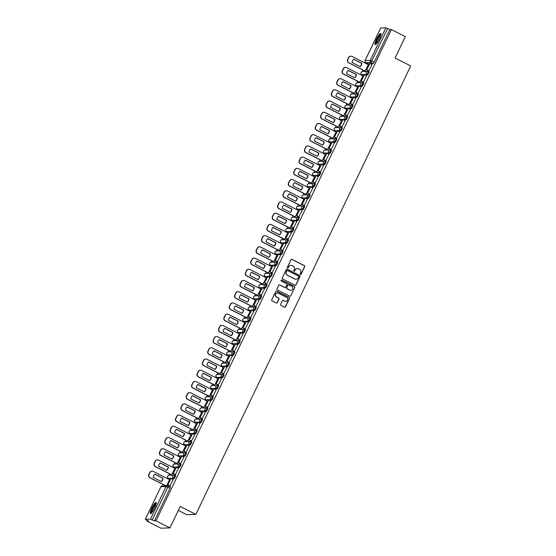 <?xml version="1.0" encoding="UTF-8"?>
<svg xmlns="http://www.w3.org/2000/svg" width="556" height="556" viewBox="0 0 556 556"><rect width="100%" height="100%" fill="white"/><g stroke="black" fill="none" stroke-linecap="round" stroke-linejoin="round"><path stroke-width="0.83" d="M300.407 274.428A0.549 0.535 88.2 0 0 301.123 274.178L304.716 266.678A0.785 0.764 88.2 0 0 304.368 265.622L291.983 259.353A0.785 0.764 88.2 0 0 290.955 259.715L287.369 267.214A0.549 0.535 88.2 0 0 287.862 268.006A0.549 0.535 88.2 0 0 288.328 267.7L288.793 266.727A2.516 2.453 88.2 0 1 292.074 265.587L293.109 266.109A2.516 2.453 88.2 0 1 294.228 269.479L293.763 270.452A0.549 0.535 88.2 0 0 294.263 271.245A0.549 0.535 88.2 0 0 294.729 270.939L295.194 269.966A2.516 2.453 88.2 0 1 298.475 268.826L299.503 269.347A2.516 2.453 88.2 0 1 300.622 272.718L300.164 273.691A0.549 0.535 88.2 0 0 300.407 274.428M300.567 274.476A0.549 0.535 88.2 0 0 300.942 274.184L304.535 266.685A0.785 0.764 88.2 0 0 304.188 265.629L291.803 259.36A0.785 0.764 88.2 0 0 291.532 259.284M287.772 267.999A0.549 0.535 88.2 0 0 288.147 267.7L288.793 266.727M294.173 271.238A0.549 0.535 88.2 0 0 294.541 270.946L295.194 269.966M379.373 38.976A6.255 1.251 -63.1 0 0 380.777 33.443A6.255 1.251 -63.1 0 0 376.537 39.066A6.255 1.251 -63.1 0 0 375.126 44.605A6.255 1.251 -63.1 0 0 379.373 38.976M154.651 508.003A6.255 1.251 -63.1 0 0 156.062 502.464A6.255 1.251 -63.1 0 0 151.823 508.087A6.255 1.251 -63.1 0 0 150.412 513.626A6.255 1.251 -63.1 0 0 154.651 508.003M280.648 304.34A0.785 0.764 88.2 0 0 280.995 305.397L284.47 307.155A0.785 0.764 88.2 0 0 285.492 306.794L289.481 298.468A0.785 0.764 88.2 0 0 289.134 297.411L276.756 291.142A0.785 0.764 88.2 0 0 275.727 291.504L271.738 299.83A0.785 0.764 88.2 0 0 272.086 300.886L276.283 303.006A0.785 0.764 88.2 0 0 277.312 302.652L279.015 299.086A0.785 0.764 88.2 0 0 278.667 298.03L276.582 296.98A2.106 2.05 88.2 0 1 277.423 292.991A2.106 2.05 88.2 0 1 278.396 293.207L286.548 297.328A2.106 2.05 88.2 0 1 285.708 301.324A2.106 2.05 88.2 0 1 284.735 301.109L283.379 300.421A0.785 0.764 88.2 0 0 282.351 300.775L280.648 304.34M391.41 29.551L405.352 36.606L395.087 58.032L410.717 65.949L195.851 514.404L180.22 506.495L169.955 527.915L156.014 520.854L391.41 29.551L389.798 29.6L387.629 28.495L370.97 62.515L365.772 62.64M294.986 285.207A0.785 0.764 88.2 0 0 296.007 284.846L299.997 276.52A0.785 0.764 88.2 0 0 299.649 275.47L287.264 269.201A0.785 0.764 88.2 0 0 286.243 269.556L282.253 277.882A0.785 0.764 88.2 0 0 282.601 278.938L294.986 285.207M294.743 287.494L290.753 295.82A0.785 0.764 88.2 0 1 289.725 296.181L277.347 289.912A0.785 0.764 88.2 0 1 276.992 288.856L278.702 285.291A0.785 0.764 88.2 0 1 279.731 284.936L284.748 287.48A0.785 0.764 88.2 0 0 285.777 287.118L286.91 284.755A0.785 0.764 88.2 0 0 286.555 283.706L281.329 281.058A0.549 0.535 88.2 0 1 281.551 280.009A0.549 0.535 88.2 0 1 281.802 280.071L294.395 286.444A0.785 0.764 88.2 0 1 294.743 287.494L290.753 295.82M169.955 527.915L160.879 528.2L146.93 521.139L147.264 520.444M366.439 62.995L366.154 63.586M363.04 70.084L362.324 71.571M361.171 73.983L360.781 74.803M357.668 81.301L356.952 82.788M355.798 85.2L355.409 86.013M352.295 92.518L351.58 94.006M350.426 96.41L350.037 97.23M346.916 103.729L346.207 105.216M345.054 107.628L344.657 108.448M341.544 114.946L340.835 116.433M339.681 118.845L339.285 119.658M336.171 126.163L335.463 127.651M334.302 130.055L333.913 130.875M330.799 137.374L330.083 138.861M328.93 141.273L328.54 142.093M325.427 148.591L324.711 150.078M323.557 152.49L323.168 153.303M320.054 159.808L319.339 161.296M318.185 163.7L317.796 164.52M314.682 171.019L313.966 172.506M312.813 174.918L312.423 175.738M309.303 182.236L308.594 183.723M307.44 186.135L307.044 186.948M303.93 193.453L303.222 194.941M302.068 197.352L301.672 198.165M298.558 204.664L297.849 206.158M296.689 208.563L296.299 209.383M293.186 215.881L292.47 217.368M291.316 219.78L290.927 220.593M287.813 227.098L287.098 228.585M285.944 230.997L285.555 231.81M282.441 238.309L281.725 239.803M280.571 242.207L280.182 243.028M277.069 249.526L276.353 251.013M275.199 253.425L274.81 254.245M271.689 260.743L270.98 262.23M269.827 264.642L269.431 265.455M266.317 271.96L265.608 273.448M264.454 275.852L264.058 276.673M260.945 283.171L260.229 284.658M259.075 287.07L258.686 287.89M255.572 294.388L254.856 295.875M253.703 298.287L253.314 299.1M250.2 305.605L249.484 307.093M248.33 309.497L247.941 310.317M244.828 316.816L244.112 318.303M242.958 320.715L242.569 321.535M239.448 328.033L238.739 329.52M237.586 331.932L237.19 332.745M234.076 339.25L233.367 340.738M232.213 343.142L231.817 343.962M228.704 350.461L227.995 351.948M226.834 354.36L226.445 355.18M223.331 361.678L222.615 363.165M221.462 365.577L221.073 366.39M217.959 372.895L217.243 374.383M216.089 376.794L215.7 377.607M212.587 384.106L211.871 385.6M210.717 388.005L210.328 388.825M207.214 395.323L206.498 396.81M205.345 399.222L204.955 400.035M201.835 406.54L201.126 408.028M199.972 410.439L199.576 411.252M196.463 417.751L195.754 419.245M194.6 421.65L194.204 422.47M191.09 428.968L190.381 430.455M189.221 432.867L188.831 433.687M185.718 440.185L185.002 441.672M183.848 444.084L183.459 444.897M180.346 451.402L179.63 452.89M178.476 455.294L178.087 456.115M174.973 462.613L174.257 464.1M173.104 466.512L172.714 467.332M169.601 473.83L168.885 475.317M167.731 477.729L167.342 478.542M164.222 485.047L163.881 485.756M178.344 510.422L186.767 514.689L195.851 514.404M156.014 520.854L154.401 520.909L150.468 519.109L145.324 519.269L148.535 521.09L146.93 521.139M389.798 29.6L374.195 62.168L373.145 63.613L370.282 63.704M369.552 63.725L368.002 63.773L365.834 62.675A1.605 1.564 88.2 0 1 365.118 60.528L370.261 60.368L385.864 27.8L387.629 28.495M380.693 28.022L385.864 27.8M365.09 71.126L368.329 64.684M368.732 70.994L371.999 64.572M363.36 82.212L366.619 75.783M359.718 82.337L362.957 75.901M357.988 93.429L361.247 87M354.346 93.554L357.577 87.118M352.608 104.639L355.875 98.217M348.973 104.771L352.205 98.329M347.236 115.856L350.502 109.435M343.601 115.982L346.833 109.546M341.864 127.074L345.13 120.645M338.222 127.199L341.46 120.763M336.491 138.284L339.758 131.862M332.849 138.416L336.088 131.974M331.119 149.501L334.385 143.08M327.477 149.627L330.716 143.191M325.746 160.719L329.006 154.29M322.105 160.844L325.343 154.408M320.374 171.929L323.634 165.507M316.732 172.061L319.964 165.618M314.995 183.146L318.261 176.725M311.36 183.278L314.592 176.836M309.623 194.364L312.889 187.935M305.988 194.489L309.219 188.053M304.25 205.574L307.517 199.152M300.608 205.706L303.847 199.263M298.878 216.791L302.144 210.37M295.236 216.923L298.475 210.481M293.505 228.009L296.772 221.58M289.864 228.134L293.102 221.698M288.133 239.219L291.393 232.797M284.491 239.351L287.73 232.908M282.761 250.436L286.02 244.014M279.119 250.568L282.351 244.126M277.381 261.654L280.648 255.225M273.747 261.779L276.978 255.343M272.009 272.871L275.276 266.442M268.367 272.996L271.606 266.56M266.637 284.081L269.903 277.659M262.995 284.213L266.234 277.771M261.264 295.299L264.531 288.877M257.623 295.424L260.861 288.988M255.892 306.516L259.152 300.087M252.25 306.641L255.489 300.205M250.52 317.726L253.779 311.304M246.878 317.858L250.11 311.416M245.14 328.943L248.407 322.522M241.506 329.069L244.737 322.633M239.768 340.161L243.035 333.732M236.133 340.286L239.365 333.85M234.396 351.371L237.662 344.949M230.754 351.503L233.993 345.061M229.023 362.588L232.29 356.167M225.382 362.72L228.62 356.278M223.651 373.806L226.917 367.377M220.009 373.931L223.248 367.495M218.279 385.016L221.538 378.594M214.637 385.148L217.876 378.705M212.906 396.233L216.166 389.812M209.264 396.365L212.496 389.923M207.527 407.451L210.793 401.022M203.892 407.576L207.124 401.14M202.155 418.661L205.421 412.239M198.52 418.793L201.752 412.35M196.782 429.878L200.049 423.457M193.14 430.01L196.379 423.568M191.41 441.096L194.676 434.667M187.768 441.221L191.007 434.785M186.038 452.313L189.304 445.884M182.396 452.438L185.635 446.002M180.665 463.523L183.925 457.101M177.023 463.655L180.262 457.213M175.293 474.741L178.552 468.319M171.651 474.866L174.883 468.43M169.914 485.958L173.18 479.529M166.744 485.673L169.51 479.647M175.001 475.338L175.745 475.707L174.327 478.577L171.47 478.66M170.734 478.688L168.357 478.306M180.373 464.128L181.117 464.489L179.699 467.36L176.843 467.45M176.106 467.471L173.729 467.096M185.746 452.911L186.489 453.279L185.078 456.142L182.215 456.233M181.485 456.254L179.101 455.878M191.118 441.693L191.862 442.062L190.451 444.932L187.587 445.015M186.858 445.043L184.474 444.661M196.49 430.476L197.234 430.844L195.823 433.715L192.96 433.805M192.23 433.826L189.846 433.451M201.863 419.266L202.606 419.627L201.196 422.497L198.332 422.588M197.602 422.609L195.219 422.233M207.242 408.048L207.986 408.417L206.568 411.28L203.704 411.37M202.975 411.398L200.598 411.016M212.614 396.831L213.358 397.199L211.94 400.07L209.084 400.16M208.347 400.181L205.97 399.806M217.987 385.621L218.73 385.982L217.32 388.852L214.456 388.943M213.719 388.964L211.343 388.588M223.359 374.403L224.103 374.772L222.692 377.635L219.828 377.726M219.099 377.746L216.715 377.371M228.731 363.186L229.475 363.555L228.064 366.425L225.201 366.515M224.471 366.536L222.087 366.161M234.104 351.976L234.847 352.337L233.437 355.208L230.573 355.298M229.843 355.319L227.46 354.943M239.476 340.758L240.22 341.127L238.809 343.99L235.946 344.081M235.216 344.101L232.832 343.726M244.855 329.541L245.599 329.91L244.181 332.78L241.325 332.863M240.588 332.891L238.211 332.516M250.228 318.331L250.971 318.692L249.554 321.563L246.697 321.653M245.96 321.674L243.584 321.298M255.6 307.114L256.344 307.482L254.933 310.345L252.07 310.436M251.333 310.456L248.956 310.081M260.972 295.896L261.716 296.265L260.305 299.135L257.442 299.218M256.712 299.246L254.328 298.864M266.345 284.686L267.089 285.047L265.678 287.918L262.814 288.008M262.084 288.029L259.701 287.654M271.717 273.469L272.461 273.83L271.05 276.7L268.187 276.791M267.457 276.812L265.073 276.436M277.09 262.251L277.84 262.62L276.422 265.49L273.559 265.573M272.829 265.601L270.445 265.219M282.469 251.034L283.212 251.402L281.795 254.273L278.938 254.363M278.202 254.384L275.825 254.009M287.841 239.824L288.585 240.185L287.167 243.055L284.311 243.146M283.574 243.167L281.197 242.791M293.214 228.606L293.957 228.975L292.546 231.838L289.683 231.928M288.953 231.956L286.569 231.574M298.586 217.389L299.33 217.757L297.919 220.628L295.055 220.718M294.326 220.739L291.942 220.364M303.958 206.179L304.702 206.54L303.291 209.41L300.428 209.501M299.698 209.522L297.314 209.146M309.331 194.961L310.074 195.33L308.663 198.193L305.8 198.284M305.07 198.304L302.686 197.929M314.71 183.744L315.454 184.112L314.036 186.983L311.172 187.066M310.443 187.094L308.066 186.719M320.082 172.534L320.826 172.895L319.408 175.766L316.552 175.856M315.815 175.877L313.438 175.501M325.455 161.316L326.198 161.685L324.787 164.548L321.924 164.639M321.187 164.659L318.81 164.284M330.827 150.099L331.571 150.468L330.16 153.338L327.296 153.421M326.567 153.449L324.183 153.074M336.199 138.889L336.943 139.25L335.532 142.121L332.669 142.211M331.939 142.232L329.555 141.856M341.572 127.671L342.315 128.04L340.904 130.903L338.041 130.994M337.311 131.014L334.927 130.639M346.944 116.454L347.688 116.823L346.277 119.693L343.413 119.776M342.684 119.804L340.3 119.422M352.323 105.244L353.067 105.605L351.649 108.476L348.793 108.566M348.056 108.587L345.679 108.211M357.696 94.027L358.439 94.388L357.022 97.258L354.165 97.349M353.428 97.369L351.051 96.994M363.068 82.809L363.812 83.178L362.401 86.048L359.537 86.131M358.801 86.159L356.424 85.777M368.44 71.592L369.184 71.96L367.773 74.831L364.91 74.921M364.18 74.942L361.796 74.567M238.809 343.99L238.037 343.601L232.901 343.761A1.605 1.564 -91.8 0 1 232.186 341.613A1.605 1.564 88.2 0 1 233.541 340.724A1.605 1.605 0 0 0 232.867 343.754L233.673 344.15M154.401 520.909L170.011 488.342L170.372 486.924L168.225 485.847M297.224 268.569A2.516 2.453 88.2 0 0 295.007 269.973M290.823 265.33A2.516 2.453 88.2 0 0 288.613 266.734M295.257 285.284A0.785 0.764 88.2 0 0 295.827 284.853L299.816 276.527A0.785 0.764 88.2 0 0 299.469 275.477L287.084 269.208A0.785 0.764 88.2 0 0 286.813 269.125M298.662 276.812A0.549 0.535 88.2 0 0 298.419 276.075L287.549 270.57A0.549 0.535 88.2 0 0 286.833 270.821L286.34 271.842A2.516 2.453 88.2 0 0 287.459 275.213L294.888 278.98A2.516 2.453 88.2 0 0 298.176 277.833L298.662 276.812M287.209 270.522A0.549 0.535 88.2 0 0 286.653 270.828L286.833 270.821M295.959 279.237A2.516 2.453 88.2 0 1 294.708 278.98L287.278 275.22A2.516 2.453 88.2 0 1 286.159 271.849L286.653 270.828M289.996 296.258A0.785 0.764 88.2 0 0 290.573 295.827M285.019 287.556A0.785 0.764 88.2 0 1 284.568 287.487L279.543 284.943A0.785 0.764 88.2 0 0 279.272 284.86M294.562 287.501A0.785 0.764 88.2 0 0 294.207 286.444L281.621 280.071A0.549 0.535 88.2 0 0 281.461 280.022M289.961 290.114A2.106 2.05 88.2 0 0 292.866 288.675A2.106 2.05 88.2 0 0 291.768 286.34L288.898 284.887A0.785 0.764 88.2 0 0 287.869 285.242L286.736 287.605A0.785 0.764 88.2 0 0 287.091 288.661L289.78 290.121A2.106 2.05 88.2 0 0 290.837 290.336M288.446 284.811A0.785 0.764 88.2 0 0 287.688 285.249L287.869 285.242M289.78 290.121L286.91 288.668A0.785 0.764 88.2 0 1 286.555 287.612L287.688 285.249M285.617 301.324A2.106 2.05 88.2 0 1 284.554 301.116L283.199 300.428A0.785 0.764 88.2 0 0 282.928 300.344M277.333 292.991A2.106 2.05 88.2 0 0 276.401 296.987L276.582 296.98M276.554 303.089A0.785 0.764 88.2 0 0 277.124 302.659L278.834 299.093A0.785 0.764 88.2 0 0 278.486 298.037L276.401 296.987M284.741 307.232A0.785 0.764 88.2 0 0 285.311 306.801L289.301 298.475A0.785 0.764 88.2 0 0 288.953 297.418L276.568 291.149A0.785 0.764 88.2 0 0 276.297 291.073M365.16 71.154L348.695 62.821A2.405 2.342 -91.8 0 1 347.625 59.603L348.626 57.518A2.405 2.342 88.2 0 1 350.766 56.177M360.073 66.532A4.969 4.844 88.2 0 0 361.567 63.314L353.581 59.263M368.83 71.043L366.585 69.91L369.893 63.502L372.061 64.607M366.821 69.903L368.996 71.001M366.585 69.91L369.893 63.502M365.355 71.133L348.932 62.814A2.405 2.342 -91.8 0 1 347.861 59.589L348.855 57.504A2.405 2.342 88.2 0 1 351.997 56.413L368.419 64.732M361.803 63.301L353.665 59.179A4.969 4.844 -91.8 0 0 352.08 62.487L360.218 66.609A4.969 4.844 88.2 0 0 361.803 63.301L361.567 63.314M376.071 44.133A5.414 1.084 116.9 0 1 375.891 43.528A5.414 1.084 116.9 0 1 378.073 37.836A5.414 1.084 116.9 0 1 380.957 34.479M380.853 35.035A5.011 1.001 -63.1 0 0 378.177 38.635A5.011 1.001 -63.1 0 0 376.433 43.396A5.011 1.001 -63.1 0 0 376.454 43.722M380.971 33.791A6.213 1.244 -63.1 0 0 377.649 38.267A6.213 1.244 -63.1 0 0 375.502 44.153A6.213 1.244 -63.1 0 0 375.522 44.556M151.35 513.16A5.414 1.084 116.9 0 1 151.169 512.549A5.414 1.084 116.9 0 1 153.352 506.857A5.414 1.084 116.9 0 1 156.243 503.5M156.139 504.056A5.011 1.001 -63.1 0 0 153.456 507.663A5.011 1.001 -63.1 0 0 151.719 512.417A5.011 1.001 -63.1 0 0 151.739 512.743M156.257 502.812A6.213 1.244 -63.1 0 0 152.935 507.294A6.213 1.244 -63.1 0 0 150.78 513.174A6.213 1.244 -63.1 0 0 150.808 513.577M359.781 82.371L343.316 74.038A2.405 2.342 -91.8 0 1 342.253 70.814L343.247 68.729A2.405 2.342 88.2 0 1 345.394 67.387M354.7 77.75A4.969 4.844 88.2 0 0 356.194 74.525L348.209 70.48M363.45 82.26L361.212 81.127L364.514 74.719L366.689 75.818M361.449 81.12L363.624 82.218M361.212 81.127L364.514 74.719M359.982 82.344L343.552 74.031A2.405 2.342 -91.8 0 1 342.489 70.807L343.483 68.722A2.405 2.342 88.2 0 1 346.624 67.63L363.047 75.95M356.431 74.518L348.292 70.397A4.969 4.844 -91.8 0 0 346.708 73.705L354.846 77.826A4.969 4.844 88.2 0 0 356.431 74.518L356.194 74.525M354.408 93.589L337.944 85.249A2.405 2.342 -91.8 0 1 336.873 82.031L337.874 79.946A2.405 2.342 88.2 0 1 340.022 78.604M349.328 88.967A4.969 4.844 88.2 0 0 350.822 85.742L342.83 81.697M358.078 93.471L355.84 92.338L359.141 85.937L361.317 87.035M356.076 92.331L358.252 93.436M355.84 92.338L359.141 85.937M354.61 93.561L338.18 85.242A2.405 2.342 -91.8 0 1 337.11 82.024L338.111 79.939A2.405 2.342 88.2 0 1 341.245 78.848L357.675 87.16M351.058 85.735L342.92 81.614A4.969 4.844 -91.8 0 0 341.335 84.922L349.474 89.043A4.969 4.844 88.2 0 0 351.058 85.735L350.822 85.742M349.036 104.799L332.571 96.466A2.405 2.342 -91.8 0 1 331.501 93.248L332.502 91.163A2.405 2.342 88.2 0 1 334.649 89.822M343.955 100.177A4.969 4.844 88.2 0 0 345.45 96.959L337.457 92.908M352.706 104.688L350.468 103.555L353.769 97.147L355.944 98.252M350.704 103.548L352.879 104.646M350.468 103.555L353.769 97.147M349.237 104.778L332.808 96.459A2.405 2.342 -91.8 0 1 331.737 93.241L332.738 91.156A2.405 2.342 88.2 0 1 335.873 90.058L352.302 98.377M345.686 96.952L337.548 92.831A4.969 4.844 -91.8 0 0 335.963 96.132L344.101 100.254A4.969 4.844 88.2 0 0 345.686 96.952L345.45 96.959M343.664 116.016L327.199 107.683A2.405 2.342 -91.8 0 1 326.129 104.459L327.13 102.374A2.405 2.342 88.2 0 1 329.277 101.032M338.576 111.395A4.969 4.844 88.2 0 0 340.077 108.17L332.085 104.125M347.333 115.905L345.095 114.772L348.397 108.364L350.572 109.462M345.332 114.765L347.5 115.863M345.095 114.772L348.397 108.364M343.865 115.989L327.435 107.676A2.405 2.342 -91.8 0 1 326.365 104.452L327.366 102.367A2.405 2.342 88.2 0 1 330.5 101.275L346.93 109.595M340.314 108.163L332.175 104.041A4.969 4.844 -91.8 0 0 330.591 107.35L338.729 111.471A4.969 4.844 88.2 0 0 340.314 108.163L340.077 108.17M338.291 127.234L321.827 118.894A2.405 2.342 -91.8 0 1 320.756 115.676L321.757 113.591A2.405 2.342 88.2 0 1 323.905 112.249M333.204 122.612A4.969 4.844 88.2 0 0 334.705 119.387L326.713 115.342M341.961 127.115L339.723 125.983L343.024 119.582L345.193 120.68M339.959 125.976L342.128 127.081M339.723 125.983L343.024 119.582M338.493 127.206L322.063 118.887A2.405 2.342 -91.8 0 1 320.993 115.669L321.993 113.584A2.405 2.342 88.2 0 1 325.128 112.493L341.558 120.805M334.941 119.38L326.796 115.259A4.969 4.844 -91.8 0 0 325.218 118.567L333.357 122.688A4.969 4.844 88.2 0 0 334.941 119.38L334.705 119.387M332.919 138.451L316.454 130.111A2.405 2.342 -91.8 0 1 315.384 126.893L316.385 124.808A2.405 2.342 88.2 0 1 318.525 123.467M327.831 133.829A4.969 4.844 88.2 0 0 329.333 130.604L321.34 126.553M336.589 138.333L334.351 137.2L337.652 130.792L339.82 131.897M334.587 137.193L336.755 138.291M334.351 137.2L337.652 130.792M333.113 138.423L316.691 130.104A2.405 2.342 -91.8 0 1 315.62 126.886L316.621 124.801A2.405 2.342 88.2 0 1 319.756 123.703L336.178 132.022M329.569 130.597L321.424 126.476A4.969 4.844 -91.8 0 0 319.839 129.777L327.984 133.899A4.969 4.844 88.2 0 0 329.569 130.597L329.333 130.604M327.547 149.661L311.082 141.328A2.405 2.342 -91.8 0 1 310.012 138.103L311.006 136.018A2.405 2.342 88.2 0 1 313.153 134.684M322.459 145.04A4.969 4.844 88.2 0 0 323.953 141.815L315.968 137.77M331.209 149.55L328.971 148.417L332.273 142.009L334.448 143.107M329.208 148.41L331.383 149.508M328.971 148.417L332.273 142.009M327.741 149.633L311.318 141.321A2.405 2.342 -91.8 0 1 310.248 138.096L311.242 136.011A2.405 2.342 88.2 0 1 314.383 134.92L330.806 143.239M324.19 141.808L316.051 137.686A4.969 4.844 -91.8 0 0 314.467 140.995L322.605 145.116A4.969 4.844 88.2 0 0 324.19 141.808L323.953 141.815M322.167 160.879L305.703 152.546A2.405 2.342 -91.8 0 1 304.639 149.321L305.633 147.236A2.405 2.342 88.2 0 1 307.781 145.894M317.087 156.257A4.969 4.844 88.2 0 0 318.581 153.032L310.589 148.987M325.837 160.767L323.599 159.628L326.9 153.227L329.076 154.325M323.835 159.621L326.011 160.726M323.599 159.628L326.9 153.227M322.369 160.851L305.939 152.532A2.405 2.342 -91.8 0 1 304.876 149.314L305.87 147.229A2.405 2.342 88.2 0 1 309.004 146.138L325.434 154.457M318.817 153.025L310.679 148.904A4.969 4.844 -91.8 0 0 309.094 152.212L317.233 156.333A4.969 4.844 88.2 0 0 318.817 153.025L318.581 153.032M316.795 172.096L300.33 163.756A2.405 2.342 -91.8 0 1 299.26 160.538L300.261 158.453A2.405 2.342 88.2 0 1 302.408 157.112M311.714 167.474A4.969 4.844 88.2 0 0 313.209 164.249L305.216 160.204M320.464 171.978L318.227 170.845L321.528 164.437L323.703 165.542M318.463 170.838L320.638 171.936M318.227 170.845L321.528 164.437M316.996 172.068L300.567 163.749A2.405 2.342 -91.8 0 1 299.496 160.531L300.497 158.446A2.405 2.342 88.2 0 1 303.632 157.355L320.061 165.667M313.445 164.242L305.307 160.121A4.969 4.844 -91.8 0 0 303.722 163.422L311.86 167.544A4.969 4.844 88.2 0 0 313.445 164.242L313.209 164.249M311.423 183.306L294.958 174.973A2.405 2.342 -91.8 0 1 293.888 171.748L294.888 169.663A2.405 2.342 88.2 0 1 297.036 168.329M306.342 178.685A4.969 4.844 88.2 0 0 307.836 175.46L299.844 171.415M315.092 183.195L312.854 182.062L316.155 175.654L318.331 176.752M313.091 182.055L315.266 183.153M312.854 182.062L316.155 175.654M311.624 183.285L295.194 174.966A2.405 2.342 -91.8 0 1 294.124 171.741L295.125 169.656A2.405 2.342 88.2 0 1 298.259 168.565L314.689 176.884M308.073 175.453L299.934 171.331A4.969 4.844 -91.8 0 0 298.35 174.64L306.488 178.761A4.969 4.844 88.2 0 0 308.073 175.453L307.836 175.46M306.05 194.524L289.586 186.19A2.405 2.342 -91.8 0 1 288.515 182.966L289.516 180.881A2.405 2.342 88.2 0 1 291.664 179.539M300.963 189.902A4.969 4.844 88.2 0 0 302.464 186.677L294.471 182.632M309.72 194.412L307.482 193.28L310.783 186.872L312.952 187.97M307.718 193.266L309.887 194.371M307.482 193.28L310.783 186.872M306.252 194.496L289.822 186.184A2.405 2.342 -91.8 0 1 288.752 182.959L289.752 180.874A2.405 2.342 88.2 0 1 292.887 179.783L309.317 188.102M302.7 186.67L294.562 182.549A4.969 4.844 -91.8 0 0 292.977 185.857L301.116 189.978A4.969 4.844 88.2 0 0 302.7 186.67L302.464 186.677M300.678 205.741L284.213 197.401A2.405 2.342 -91.8 0 1 283.143 194.183L284.144 192.098A2.405 2.342 88.2 0 1 286.284 190.757M295.59 201.119A4.969 4.844 88.2 0 0 297.092 197.894L289.099 193.849M304.347 205.623L302.11 204.49L305.411 198.089L307.579 199.187M302.346 204.483L304.514 205.581M302.11 204.49L305.411 198.089M300.872 205.713L284.45 197.394A2.405 2.342 -91.8 0 1 283.379 194.176L284.38 192.091A2.405 2.342 88.2 0 1 287.515 191L303.944 199.312M297.328 197.887L289.183 193.766A4.969 4.844 -91.8 0 0 287.598 197.074L295.743 201.196A4.969 4.844 88.2 0 0 297.328 197.887L297.092 197.894M295.305 216.951L278.841 208.618A2.405 2.342 -91.8 0 1 277.771 205.393L278.771 203.308A2.405 2.342 88.2 0 1 280.912 201.974M290.218 212.329A4.969 4.844 88.2 0 0 291.719 209.105L283.727 205.06M298.975 216.84L296.737 215.707L300.038 209.299L302.207 210.397M296.967 215.7L299.142 216.798M296.737 215.707L300.038 209.299M295.5 216.93L279.077 208.611A2.405 2.342 -91.8 0 1 278.007 205.386L279.008 203.301A2.405 2.342 88.2 0 1 282.142 202.21L298.565 210.529M291.956 209.098L283.81 204.976A4.969 4.844 -91.8 0 0 282.226 208.285L290.371 212.406A4.969 4.844 88.2 0 0 291.956 209.098L291.719 209.105M289.933 228.168L273.469 219.835A2.405 2.342 -91.8 0 1 272.398 216.611L273.392 214.526A2.405 2.342 88.2 0 1 275.54 213.184M284.846 223.547A4.969 4.844 88.2 0 0 286.34 220.322L278.354 216.277M293.596 228.057L291.358 226.924L294.659 220.517L296.834 221.615M291.594 226.917L293.77 228.016M291.358 226.924L294.659 220.517M290.128 228.141L273.698 219.828A2.405 2.342 -91.8 0 1 272.635 216.604L273.628 214.519A2.405 2.342 88.2 0 1 276.77 213.428L293.193 221.747M286.576 220.315L278.438 216.194A4.969 4.844 -91.8 0 0 276.853 219.502L284.992 223.623A4.969 4.844 88.2 0 0 286.576 220.315L286.34 220.322M284.554 239.386L268.089 231.046A2.405 2.342 -91.8 0 1 267.026 227.828L268.02 225.743A2.405 2.342 88.2 0 1 270.167 224.402M279.473 234.764A4.969 4.844 88.2 0 0 280.968 231.539L272.975 227.494M288.223 239.268L285.986 238.135L289.287 231.734L291.462 232.832M286.222 238.128L288.397 239.226M285.986 238.135L289.287 231.734M284.755 239.358L268.326 231.039A2.405 2.342 -91.8 0 1 267.262 227.821L268.256 225.736A2.405 2.342 88.2 0 1 271.391 224.645L287.82 232.957M281.204 231.532L273.065 227.411A4.969 4.844 -91.8 0 0 271.481 230.719L279.619 234.84A4.969 4.844 88.2 0 0 281.204 231.532L280.968 231.539M279.181 250.596L262.717 242.263A2.405 2.342 -91.8 0 1 261.647 239.045L262.647 236.96A2.405 2.342 88.2 0 1 264.795 235.619M274.101 245.974A4.969 4.844 88.2 0 0 275.595 242.757L267.603 238.705M282.851 250.485L280.613 249.352L283.914 242.944L286.09 244.049M280.849 249.345L283.025 250.443M280.613 249.352L283.914 242.944M279.383 250.575L262.953 242.256A2.405 2.342 -91.8 0 1 261.883 239.031L262.884 236.953A2.405 2.342 88.2 0 1 266.018 235.855L282.448 244.174M275.832 242.743L267.693 238.621A4.969 4.844 -91.8 0 0 266.109 241.929L274.247 246.051A4.969 4.844 88.2 0 0 275.832 242.743L275.595 242.757M273.809 261.813L257.345 253.48A2.405 2.342 -91.8 0 1 256.274 250.256L257.275 248.171A2.405 2.342 88.2 0 1 259.423 246.829M268.729 257.192A4.969 4.844 88.2 0 0 270.223 253.967L262.23 249.922M277.479 261.702L275.241 260.569L278.542 254.161L280.717 255.26M275.477 260.562L277.646 261.661M275.241 260.569L278.542 254.161M274.011 261.786L257.581 253.473A2.405 2.342 -91.8 0 1 256.511 250.249L257.511 248.164A2.405 2.342 88.2 0 1 260.646 247.072L277.076 255.392M270.459 253.96L262.321 249.839A4.969 4.844 -91.8 0 0 260.736 253.147L268.875 257.268A4.969 4.844 88.2 0 0 270.459 253.96L270.223 253.967M268.437 273.031L251.972 264.691A2.405 2.342 -91.8 0 1 250.902 261.473L251.903 259.388A2.405 2.342 88.2 0 1 254.05 258.047M263.349 268.409A4.969 4.844 88.2 0 0 264.851 265.184L256.858 261.139M272.106 272.913L269.868 271.78L273.17 265.379L275.338 266.477M270.105 271.773L272.273 272.878M269.868 271.78L273.17 265.379M268.638 273.003L252.209 264.684A2.405 2.342 -91.8 0 1 251.138 261.466L252.139 259.381A2.405 2.342 88.2 0 1 255.273 258.29L271.703 266.602M265.087 265.177L256.948 261.056A4.969 4.844 -91.8 0 0 255.364 264.364L263.502 268.485A4.969 4.844 88.2 0 0 265.087 265.177L264.851 265.184M263.064 284.241L246.6 275.908A2.405 2.342 -91.8 0 1 245.53 272.69L246.53 270.605A2.405 2.342 88.2 0 1 248.671 269.264M257.977 279.626A4.969 4.844 88.2 0 0 259.478 276.401L251.486 272.35M266.734 284.13L264.496 282.997L267.797 276.589L269.966 277.694M264.732 282.99L266.901 284.088M264.496 282.997L267.797 276.589M263.259 284.22L246.836 275.901A2.405 2.342 -91.8 0 1 245.766 272.683L246.767 270.598A2.405 2.342 88.2 0 1 249.901 269.5L266.331 277.819M259.715 276.395L251.569 272.273A4.969 4.844 -91.8 0 0 249.985 275.574L258.13 279.696A4.969 4.844 88.2 0 0 259.715 276.395L259.478 276.401M257.692 295.458L241.228 287.125A2.405 2.342 -91.8 0 1 240.157 283.901L241.158 281.816A2.405 2.342 88.2 0 1 243.299 280.474M252.605 290.837A4.969 4.844 88.2 0 0 254.099 287.612L246.113 283.567M261.362 295.347L259.117 294.214L262.425 287.806L264.593 288.905M259.353 294.207L261.529 295.305M259.117 294.214L262.425 287.806M257.887 295.431L241.464 287.118A2.405 2.342 -91.8 0 1 240.394 283.894L241.387 281.809A2.405 2.342 88.2 0 1 244.529 280.717L260.952 289.037M254.335 287.605L246.197 283.484A4.969 4.844 -91.8 0 0 244.612 286.792L252.751 290.913A4.969 4.844 88.2 0 0 254.335 287.605L254.099 287.612M252.32 306.676L235.848 298.336A2.405 2.342 -91.8 0 1 234.785 295.118L235.779 293.033A2.405 2.342 88.2 0 1 237.926 291.691M247.232 302.054A4.969 4.844 88.2 0 0 248.727 298.829L240.741 294.784M255.982 306.558L253.744 305.425L257.046 299.024L259.221 300.122M253.981 305.418L256.156 306.523M253.744 305.425L257.046 299.024M252.514 306.648L236.085 298.329A2.405 2.342 -91.8 0 1 235.021 295.111L236.015 293.026A2.405 2.342 88.2 0 1 239.156 291.935L255.579 300.247M248.963 298.822L240.824 294.701A4.969 4.844 -91.8 0 0 239.24 298.009L247.378 302.13A4.969 4.844 88.2 0 0 248.963 298.822L248.727 298.829M246.94 317.893L230.476 309.553A2.405 2.342 -91.8 0 1 229.406 306.335L230.406 304.25A2.405 2.342 88.2 0 1 232.554 302.909M241.86 313.271A4.969 4.844 88.2 0 0 243.354 310.046L235.362 305.995M250.61 317.775L248.372 316.642L251.673 310.234L253.849 311.339M248.608 316.635L250.784 317.733M248.372 316.642L251.673 310.234M247.142 317.865L230.712 309.546A2.405 2.342 -91.8 0 1 229.642 306.328L230.643 304.243A2.405 2.342 88.2 0 1 233.777 303.145L250.207 311.464M243.591 310.039L235.452 305.918A4.969 4.844 -91.8 0 0 233.867 309.219L242.006 313.341A4.969 4.844 88.2 0 0 243.591 310.039L243.354 310.046M241.568 329.103L225.104 320.77A2.405 2.342 -91.8 0 1 224.033 317.545L225.034 315.46A2.405 2.342 88.2 0 1 227.182 314.126M236.488 324.482A4.969 4.844 88.2 0 0 237.982 321.257L229.989 317.212M245.238 328.992L243 327.859L246.301 321.451L248.476 322.549M243.236 327.852L245.411 328.95M243 327.859L246.301 321.451M241.77 329.076L225.34 320.763A2.405 2.342 -91.8 0 1 224.27 317.539L225.27 315.454A2.405 2.342 88.2 0 1 228.405 314.362L244.835 322.682M238.218 321.25L230.08 317.128A4.969 4.844 -91.8 0 0 228.495 320.437L236.634 324.558A4.969 4.844 88.2 0 0 238.218 321.25L237.982 321.257M236.196 340.321L219.731 331.988A2.405 2.342 -91.8 0 1 218.661 328.763L219.662 326.678A2.405 2.342 88.2 0 1 221.809 325.336M231.108 335.699A4.969 4.844 88.2 0 0 232.61 332.474L224.617 328.429M239.865 340.209L237.627 339.07L240.929 332.669L243.104 333.767M237.864 339.063L240.032 340.168M237.627 339.07L240.929 332.669M236.397 340.293L219.967 331.974A2.405 2.342 -91.8 0 1 218.897 328.756L219.898 326.671A2.405 2.342 88.2 0 1 223.032 325.58L239.462 333.899M232.846 332.467L224.707 328.346A4.969 4.844 -91.8 0 0 223.123 331.654L231.261 335.775A4.969 4.844 88.2 0 0 232.846 332.467L232.61 332.474M230.823 351.538L214.359 343.198A2.405 2.342 -91.8 0 1 213.289 339.98L214.289 337.895A2.405 2.342 88.2 0 1 216.437 336.554M225.736 346.916A4.969 4.844 88.2 0 0 227.237 343.691L219.245 339.646M234.493 351.42L232.255 350.287L235.556 343.879L237.725 344.984M232.491 350.28L234.66 351.378M232.255 350.287L235.556 343.879M231.025 351.51L214.595 343.191A2.405 2.342 -91.8 0 1 213.525 339.973L214.526 337.888A2.405 2.342 88.2 0 1 217.66 336.797L234.09 345.109M227.474 343.684L219.328 339.563A4.969 4.844 -91.8 0 0 217.75 342.864L225.889 346.986A4.969 4.844 88.2 0 0 227.474 343.684L227.237 343.691M225.451 362.748L208.986 354.415A2.405 2.342 -91.8 0 1 207.916 351.19L208.917 349.105A2.405 2.342 88.2 0 1 211.058 347.771M220.364 358.127A4.969 4.844 88.2 0 0 221.865 354.902L213.872 350.857M229.121 362.637L226.883 361.504L230.184 355.096L232.352 356.194M227.119 361.497L229.287 362.595M226.883 361.504L230.184 355.096M225.646 362.727L209.223 354.408A2.405 2.342 -91.8 0 1 208.152 351.183L209.153 349.099A2.405 2.342 88.2 0 1 212.288 348.007L228.711 356.327M222.101 354.895L213.956 350.773A4.969 4.844 -91.8 0 0 212.371 354.082L220.517 358.203A4.969 4.844 88.2 0 0 222.101 354.895L221.865 354.902M220.079 373.966L203.614 365.633A2.405 2.342 -91.8 0 1 202.544 362.408L203.538 360.323A2.405 2.342 88.2 0 1 205.685 358.981M214.991 369.344A4.969 4.844 88.2 0 0 216.486 366.119L208.5 362.074M223.741 373.854L221.503 372.722L224.805 366.314L226.98 367.412M221.74 372.708L223.915 373.813M221.503 372.722L224.805 366.314M220.273 373.938L203.85 365.626A2.405 2.342 -91.8 0 1 202.78 362.401L203.774 360.316A2.405 2.342 88.2 0 1 206.915 359.225L223.338 367.544M216.722 366.112L208.583 361.991A4.969 4.844 -91.8 0 0 206.999 365.299L215.137 369.42A4.969 4.844 88.2 0 0 216.722 366.112L216.486 366.119M214.699 385.183L198.235 376.843A2.405 2.342 -91.8 0 1 197.171 373.625L198.165 371.54A2.405 2.342 88.2 0 1 200.313 370.199M209.619 380.561A4.969 4.844 88.2 0 0 211.113 377.336L203.121 373.291M218.369 385.065L216.131 383.932L219.432 377.531L221.608 378.629M216.367 383.925L218.543 385.023M216.131 383.932L219.432 377.531M214.901 385.155L198.471 376.836A2.405 2.342 -91.8 0 1 197.408 373.618L198.402 371.533A2.405 2.342 88.2 0 1 201.536 370.442L217.966 378.754M211.35 377.329L203.211 373.208A4.969 4.844 -91.8 0 0 201.626 376.516L209.765 380.638A4.969 4.844 88.2 0 0 211.35 377.329L211.113 377.336M209.327 396.393L192.862 388.06A2.405 2.342 -91.8 0 1 191.792 384.835L192.793 382.757A2.405 2.342 88.2 0 1 194.941 381.416M204.247 391.772A4.969 4.844 88.2 0 0 205.741 388.547L197.748 384.502M212.997 396.282L210.759 395.149L214.06 388.741L216.235 389.839M210.995 395.142L213.17 396.24M210.759 395.149L214.06 388.741M209.529 396.372L193.099 388.053A2.405 2.342 -91.8 0 1 192.029 384.828L193.029 382.743A2.405 2.342 88.2 0 1 196.164 381.652L212.594 389.971M205.977 388.54L197.839 384.418A4.969 4.844 -91.8 0 0 196.254 387.727L204.393 391.848A4.969 4.844 88.2 0 0 205.977 388.54L205.741 388.547M203.955 407.611L187.49 399.277A2.405 2.342 -91.8 0 1 186.42 396.053L187.421 393.968A2.405 2.342 88.2 0 1 189.568 392.626M198.874 402.989A4.969 4.844 88.2 0 0 200.368 399.764L192.376 395.719M207.624 407.499L205.386 406.367L208.688 399.959L210.863 401.057M205.623 406.36L207.798 407.458M205.386 406.367L208.688 399.959M204.156 407.583L187.726 399.271A2.405 2.342 -91.8 0 1 186.656 396.046L187.657 393.961A2.405 2.342 88.2 0 1 190.791 392.87L207.221 401.189M200.605 399.757L192.466 395.636A4.969 4.844 -91.8 0 0 190.882 398.944L199.02 403.065A4.969 4.844 88.2 0 0 200.605 399.757L200.368 399.764M198.582 418.828L182.118 410.488A2.405 2.342 -91.8 0 1 181.047 407.27L182.048 405.185A2.405 2.342 88.2 0 1 184.196 403.844M193.495 414.206A4.969 4.844 88.2 0 0 194.996 410.981L187.004 406.936M202.252 418.71L200.014 417.577L203.315 411.176L205.484 412.274M200.25 417.57L202.419 418.675M200.014 417.577L203.315 411.176M198.784 418.8L182.354 410.481A2.405 2.342 -91.8 0 1 181.284 407.263L182.285 405.178A2.405 2.342 88.2 0 1 185.419 404.087L201.849 412.399M195.232 410.974L187.094 406.853A4.969 4.844 -91.8 0 0 185.509 410.161L193.648 414.283A4.969 4.844 88.2 0 0 195.232 410.974L194.996 410.981M193.21 430.038L176.745 421.705A2.405 2.342 -91.8 0 1 175.675 418.487L176.676 416.402A2.405 2.342 88.2 0 1 178.817 415.061M188.123 425.416A4.969 4.844 88.2 0 0 189.624 422.199L181.631 418.147M196.88 429.927L194.642 428.794L197.943 422.386L200.111 423.491M194.878 428.787L197.046 429.885M194.642 428.794L197.943 422.386M193.405 430.017L176.982 421.698A2.405 2.342 -91.8 0 1 175.911 418.473L176.912 416.395A2.405 2.342 88.2 0 1 180.047 415.297L196.476 423.616M189.86 422.185L181.715 418.063A4.969 4.844 -91.8 0 0 180.13 421.372L188.275 425.493A4.969 4.844 88.2 0 0 189.86 422.185L189.624 422.199M187.838 441.255L171.373 432.922A2.405 2.342 -91.8 0 1 170.303 429.698L171.304 427.613A2.405 2.342 88.2 0 1 173.444 426.271M182.75 436.634A4.969 4.844 88.2 0 0 184.251 433.409L176.259 429.364M191.507 441.144L189.269 440.011L192.571 433.604L194.739 434.702M189.499 440.005L191.674 441.103M189.269 440.011L192.571 433.604M188.032 441.228L171.609 432.915A2.405 2.342 -91.8 0 1 170.539 429.691L171.54 427.606A2.405 2.342 88.2 0 1 174.674 426.515L191.097 434.834M184.488 433.402L176.342 429.281A4.969 4.844 -91.8 0 0 174.758 432.589L182.903 436.71A4.969 4.844 88.2 0 0 184.488 433.402L184.251 433.409M182.465 452.473L166.001 444.133A2.405 2.342 -91.8 0 1 164.93 440.915L165.924 438.83A2.405 2.342 88.2 0 1 168.072 437.489M177.378 447.851A4.969 4.844 88.2 0 0 178.872 444.626L170.887 440.581M186.128 452.355L183.89 451.222L187.191 444.821L189.367 445.919M184.126 451.215L186.302 452.32M183.89 451.222L187.191 444.821M182.66 452.445L166.23 444.126A2.405 2.342 -91.8 0 1 165.167 440.908L166.161 438.823A2.405 2.342 88.2 0 1 169.302 437.732L185.725 446.044M179.108 444.619L170.97 440.498A4.969 4.844 -91.8 0 0 169.385 443.806L177.524 447.927A4.969 4.844 88.2 0 0 179.108 444.619L178.872 444.626M177.086 463.69L160.621 455.35A2.405 2.342 -91.8 0 1 159.558 452.132L160.552 450.047A2.405 2.342 88.2 0 1 162.699 448.706M172.006 459.068A4.969 4.844 88.2 0 0 173.5 455.844L165.507 451.792M180.756 463.572L178.518 462.439L181.819 456.031L183.994 457.136M178.754 462.432L180.929 463.53M178.518 462.439L181.819 456.031M177.288 463.662L160.858 455.343A2.405 2.342 -91.8 0 1 159.794 452.125L160.788 450.04A2.405 2.342 88.2 0 1 163.923 448.942L180.352 457.261M173.736 455.837L165.598 451.715A4.969 4.844 -91.8 0 0 164.013 455.017L172.151 459.138A4.969 4.844 88.2 0 0 173.736 455.837L173.5 455.844M171.714 474.9L155.249 466.567A2.405 2.342 -91.8 0 1 154.179 463.343L155.18 461.258A2.405 2.342 88.2 0 1 157.327 459.916M166.633 470.279A4.969 4.844 88.2 0 0 168.127 467.054L160.135 463.009M175.383 474.789L173.145 473.656L176.447 467.248L178.622 468.347M173.382 473.649L175.557 474.748M173.145 473.656L176.447 467.248M171.915 474.873L155.485 466.56A2.405 2.342 -91.8 0 1 154.415 463.336L155.416 461.251A2.405 2.342 88.2 0 1 158.55 460.159L174.98 468.479M168.364 467.047L160.225 462.926A4.969 4.844 -91.8 0 0 158.641 466.234L166.779 470.355A4.969 4.844 88.2 0 0 168.364 467.047L168.127 467.054M165.535 485.708L149.877 477.778A2.405 2.342 -91.8 0 1 148.806 474.56L149.807 472.475A2.405 2.342 88.2 0 1 151.955 471.134M161.261 481.496A4.969 4.844 88.2 0 0 162.755 478.271L154.763 474.226M170.011 486L167.773 484.867L171.074 478.466L173.25 479.564M168.009 484.86L170.178 485.965M167.773 484.867L171.074 478.466M165.771 485.701L150.113 477.771A2.405 2.342 -91.8 0 1 149.043 474.553L150.044 472.468A2.405 2.342 88.2 0 1 153.178 471.377L169.608 479.689M162.991 478.264L154.853 474.143A4.969 4.844 -91.8 0 0 153.268 477.451L161.407 481.572A4.969 4.844 88.2 0 0 162.991 478.264L162.755 478.271M150.468 519.109L166.07 486.542L160.927 486.702L145.324 519.269M373.145 63.613L370.97 62.515A1.605 1.564 88.2 0 1 370.261 60.368L374.195 62.168M380.721 27.96L365.09 60.59M174.327 478.577L173.555 478.181L168.419 478.341A1.605 1.564 -91.8 0 1 167.703 476.193A1.605 1.564 88.2 0 1 169.059 475.304A1.605 1.605 0 0 0 168.385 478.334L169.156 478.73M179.699 467.36L178.935 466.97L173.792 467.13A1.605 1.564 -91.8 0 1 173.076 464.983A1.605 1.564 88.2 0 1 174.431 464.086A1.605 1.605 0 0 0 173.757 467.123L174.528 467.513M185.078 456.142L184.307 455.753L179.164 455.913A1.605 1.564 -91.8 0 1 178.455 453.765A1.605 1.564 88.2 0 1 179.803 452.876A1.605 1.605 0 0 0 179.129 455.906L179.901 456.295M190.451 444.932L189.679 444.536L184.536 444.696A1.605 1.564 -91.8 0 1 183.827 442.548A1.605 1.564 88.2 0 1 185.176 441.659A1.605 1.605 0 0 0 184.502 444.689L185.273 445.078M195.823 433.715L195.052 433.326L189.909 433.485A1.605 1.564 -91.8 0 1 189.2 431.338A1.605 1.564 88.2 0 1 190.548 430.441A1.605 1.605 0 0 0 189.874 433.478L190.645 433.868M201.196 422.497L200.424 422.108L195.288 422.268A1.605 1.564 -91.8 0 1 194.572 420.121A1.605 1.564 88.2 0 1 195.927 419.224A1.605 1.605 0 0 0 195.253 422.261L196.018 422.65M206.568 411.28L205.796 410.891L200.66 411.051A1.605 1.564 -91.8 0 1 199.945 408.903A1.605 1.564 88.2 0 1 201.3 408.014A1.605 1.605 0 0 0 200.626 411.044L201.397 411.433M211.94 400.07L211.169 399.681L206.033 399.84A1.605 1.564 -91.8 0 1 205.317 397.693A1.605 1.564 88.2 0 1 206.672 396.796A1.605 1.605 0 0 0 205.998 399.833L206.769 400.223M217.32 388.852L216.548 388.463L211.405 388.623A1.605 1.564 -91.8 0 1 210.696 386.476A1.605 1.564 88.2 0 1 212.044 385.579A1.605 1.605 0 0 0 211.37 388.616L212.142 389.005M222.692 377.635L221.92 377.246L216.777 377.406A1.605 1.564 -91.8 0 1 216.069 375.258A1.605 1.564 88.2 0 1 217.417 374.369A1.605 1.605 0 0 0 216.743 377.399L217.514 377.788M228.064 366.425L227.293 366.036L222.15 366.195A1.605 1.564 -91.8 0 1 221.441 364.048A1.605 1.564 88.2 0 1 222.789 363.151A1.605 1.605 0 0 0 222.115 366.182L222.886 366.578M233.437 355.208L232.665 354.818L227.529 354.978A1.605 1.564 -91.8 0 1 226.813 352.831A1.605 1.564 88.2 0 1 228.162 351.934A1.605 1.605 0 0 0 227.487 354.971L228.259 355.36M244.181 332.78L243.41 332.384L238.274 332.544A1.605 1.564 -91.8 0 1 237.558 330.396A1.605 1.564 88.2 0 1 238.913 329.506A1.605 1.605 0 0 0 238.239 332.537L239.01 332.933M249.554 321.563L248.789 321.173L243.646 321.333A1.605 1.564 -91.8 0 1 242.93 319.186A1.605 1.564 88.2 0 1 244.286 318.289A1.605 1.605 0 0 0 243.611 321.326L244.383 321.715M254.933 310.345L254.161 309.956L249.018 310.116A1.605 1.564 -91.8 0 1 248.31 307.968A1.605 1.564 88.2 0 1 249.658 307.079A1.605 1.605 0 0 0 248.984 310.109L249.755 310.498M260.305 299.135L259.534 298.739L254.391 298.899A1.605 1.564 -91.8 0 1 253.682 296.751A1.605 1.564 88.2 0 1 255.03 295.861A1.605 1.605 0 0 0 254.356 298.892L255.128 299.288M265.678 287.918L264.906 287.528L259.763 287.688A1.605 1.564 -91.8 0 1 259.054 285.541A1.605 1.564 88.2 0 1 260.403 284.644A1.605 1.605 0 0 0 259.728 287.681L260.5 288.071M271.05 276.7L270.279 276.311L265.142 276.471A1.605 1.564 -91.8 0 1 264.427 274.323A1.605 1.564 88.2 0 1 265.782 273.434A1.605 1.605 0 0 0 265.101 276.464L265.872 276.853M276.422 265.49L275.651 265.094L270.515 265.254A1.605 1.564 -91.8 0 1 269.799 263.106A1.605 1.564 88.2 0 1 271.154 262.217A1.605 1.605 0 0 0 270.48 265.247L271.252 265.636M281.795 254.273L281.023 253.883L275.887 254.043A1.605 1.564 -91.8 0 1 275.171 251.896A1.605 1.564 88.2 0 1 276.527 250.999A1.605 1.605 0 0 0 275.852 254.036L276.624 254.426M287.167 243.055L286.403 242.666L281.26 242.826A1.605 1.564 -91.8 0 1 280.544 240.678A1.605 1.564 88.2 0 1 281.899 239.782A1.605 1.605 0 0 0 281.225 242.819L281.996 243.208M292.546 231.838L291.775 231.449L286.632 231.609A1.605 1.564 -91.8 0 1 285.923 229.461A1.605 1.564 88.2 0 1 287.271 228.572A1.605 1.605 0 0 0 286.597 231.602L287.369 231.991M297.919 220.628L297.147 220.239L292.004 220.398A1.605 1.564 -91.8 0 1 291.295 218.251A1.605 1.564 88.2 0 1 292.644 217.354A1.605 1.605 0 0 0 291.969 220.391L292.741 220.781M303.291 209.41L302.52 209.021L297.377 209.181A1.605 1.564 -91.8 0 1 296.668 207.034A1.605 1.564 88.2 0 1 298.016 206.137A1.605 1.605 0 0 0 297.342 209.174L298.113 209.563M308.663 198.193L307.892 197.804L302.756 197.964A1.605 1.564 -91.8 0 1 302.04 195.816A1.605 1.564 88.2 0 1 303.395 194.927A1.605 1.605 0 0 0 302.721 197.957L303.486 198.346M314.036 186.983L313.264 186.594L308.128 186.753A1.605 1.564 -91.8 0 1 307.412 184.606A1.605 1.564 88.2 0 1 308.768 183.709A1.605 1.605 0 0 0 308.094 186.74L308.865 187.136M319.408 175.766L318.637 175.376L313.501 175.536A1.605 1.564 -91.8 0 1 312.785 173.389A1.605 1.564 88.2 0 1 314.14 172.492A1.605 1.605 0 0 0 313.466 175.529L314.237 175.918M324.787 164.548L324.016 164.159L318.873 164.319A1.605 1.564 -91.8 0 1 318.157 162.171A1.605 1.564 88.2 0 1 319.512 161.282A1.605 1.605 0 0 0 318.838 164.312L319.61 164.701M330.16 153.338L329.388 152.942L324.245 153.102A1.605 1.564 -91.8 0 1 323.536 150.954A1.605 1.564 88.2 0 1 324.885 150.064A1.605 1.605 0 0 0 324.211 153.095L324.982 153.491M335.532 142.121L334.761 141.731L329.618 141.891A1.605 1.564 -91.8 0 1 328.909 139.744A1.605 1.564 88.2 0 1 330.257 138.847A1.605 1.605 0 0 0 329.583 141.884L330.354 142.273M340.904 130.903L340.133 130.514L334.99 130.674A1.605 1.564 -91.8 0 1 334.281 128.526A1.605 1.564 88.2 0 1 335.629 127.637A1.605 1.605 0 0 0 334.955 130.667L335.727 131.056M346.277 119.693L345.505 119.297L340.369 119.457A1.605 1.564 -91.8 0 1 339.653 117.309A1.605 1.564 88.2 0 1 341.009 116.419A1.605 1.605 0 0 0 340.335 119.45L341.099 119.846M351.649 108.476L350.878 108.086L345.742 108.246A1.605 1.564 -91.8 0 1 345.026 106.099A1.605 1.564 88.2 0 1 346.381 105.202A1.605 1.605 0 0 0 345.707 108.239L346.478 108.629M357.022 97.258L356.257 96.869L351.114 97.029A1.605 1.564 -91.8 0 1 350.398 94.881A1.605 1.564 88.2 0 1 351.753 93.992A1.605 1.605 0 0 0 351.079 97.022L351.851 97.411M362.401 86.048L361.629 85.652L356.486 85.812A1.605 1.564 -91.8 0 1 355.777 83.664A1.605 1.564 88.2 0 1 357.126 82.774A1.605 1.605 0 0 0 356.452 85.805L357.223 86.194M367.773 74.831L367.002 74.441L361.859 74.601A1.605 1.564 -91.8 0 1 361.15 72.454A1.605 1.564 88.2 0 1 362.498 71.557A1.605 1.605 0 0 0 361.824 74.594L362.595 74.984M368.378 71.564L367.002 74.441A1.605 1.564 -91.8 0 1 367.641 71.397A1.605 1.564 -91.8 0 1 368.378 71.564M363.005 82.781L361.629 85.652A1.605 1.564 -91.8 0 1 362.269 82.615A1.605 1.564 -91.8 0 1 363.005 82.781M357.633 93.992L356.257 96.869A1.605 1.564 -91.8 0 1 356.889 93.832A1.605 1.564 -91.8 0 1 357.633 93.992M352.261 105.209L350.878 108.086A1.605 1.564 -91.8 0 1 351.517 105.042A1.605 1.564 -91.8 0 1 352.261 105.209M346.881 116.426L345.505 119.297A1.605 1.564 -91.8 0 1 346.145 116.26A1.605 1.564 -91.8 0 1 346.881 116.426M341.509 127.637L340.133 130.514A1.605 1.564 -91.8 0 1 340.772 127.477A1.605 1.564 -91.8 0 1 341.509 127.637M336.137 138.854L334.761 141.731A1.605 1.564 -91.8 0 1 335.4 138.687A1.605 1.564 -91.8 0 1 336.137 138.854M330.764 150.071L329.388 152.942A1.605 1.564 -91.8 0 1 330.028 149.905A1.605 1.564 -91.8 0 1 330.764 150.071M325.392 161.282L324.016 164.159A1.605 1.564 -91.8 0 1 324.655 161.122A1.605 1.564 -91.8 0 1 325.392 161.282M320.02 172.499L318.637 175.376A1.605 1.564 -91.8 0 1 319.276 172.332A1.605 1.564 -91.8 0 1 320.02 172.499M314.647 183.716L313.264 186.594A1.605 1.564 -91.8 0 1 313.904 183.549A1.605 1.564 -91.8 0 1 314.647 183.716M309.268 194.927L307.892 197.804A1.605 1.564 -91.8 0 1 308.531 194.767A1.605 1.564 -91.8 0 1 309.268 194.927M303.896 206.144L302.52 209.021A1.605 1.564 -91.8 0 1 303.159 205.977A1.605 1.564 -91.8 0 1 303.896 206.144M298.523 217.361L297.147 220.239A1.605 1.564 -91.8 0 1 297.787 217.194A1.605 1.564 -91.8 0 1 298.523 217.361M293.151 228.579L291.775 231.449A1.605 1.564 -91.8 0 1 292.414 228.412A1.605 1.564 -91.8 0 1 293.151 228.579M287.779 239.789L286.403 242.666A1.605 1.564 -91.8 0 1 287.042 239.629A1.605 1.564 -91.8 0 1 287.779 239.789M282.406 251.006L281.023 253.883A1.605 1.564 -91.8 0 1 281.663 250.839A1.605 1.564 -91.8 0 1 282.406 251.006M277.034 262.224L275.651 265.094A1.605 1.564 -91.8 0 1 276.29 262.057A1.605 1.564 -91.8 0 1 277.034 262.224M271.655 273.434L270.279 276.311A1.605 1.564 -91.8 0 1 270.918 273.274A1.605 1.564 -91.8 0 1 271.655 273.434M266.282 284.651L264.906 287.528A1.605 1.564 -91.8 0 1 265.546 284.484A1.605 1.564 -91.8 0 1 266.282 284.651M260.91 295.868L259.534 298.739A1.605 1.564 -91.8 0 1 260.173 295.702A1.605 1.564 -91.8 0 1 260.91 295.868M255.538 307.079L254.161 309.956A1.605 1.564 -91.8 0 1 254.801 306.919A1.605 1.564 -91.8 0 1 255.538 307.079M250.165 318.296L248.789 321.173A1.605 1.564 -91.8 0 1 249.422 318.129A1.605 1.564 -91.8 0 1 250.165 318.296M244.793 329.513L243.41 332.384A1.605 1.564 -91.8 0 1 244.049 329.347A1.605 1.564 -91.8 0 1 244.793 329.513M239.414 340.724L238.037 343.601A1.605 1.564 -91.8 0 1 238.677 340.564A1.605 1.564 -91.8 0 1 239.414 340.724M234.041 351.941L232.665 354.818A1.605 1.564 -91.8 0 1 233.305 351.774A1.605 1.564 -91.8 0 1 234.041 351.941M228.669 363.158L227.293 366.036A1.605 1.564 -91.8 0 1 227.932 362.992A1.605 1.564 -91.8 0 1 228.669 363.158M223.297 374.369L221.92 377.246A1.605 1.564 -91.8 0 1 222.56 374.209A1.605 1.564 -91.8 0 1 223.297 374.369M217.924 385.586L216.548 388.463A1.605 1.564 -91.8 0 1 217.187 385.419A1.605 1.564 -91.8 0 1 217.924 385.586M212.552 396.803L211.169 399.681A1.605 1.564 -91.8 0 1 211.808 396.637A1.605 1.564 -91.8 0 1 212.552 396.803M207.179 408.021L205.796 410.891A1.605 1.564 -91.8 0 1 206.436 407.854A1.605 1.564 -91.8 0 1 207.179 408.021M201.8 419.231L200.424 422.108A1.605 1.564 -91.8 0 1 201.064 419.071A1.605 1.564 -91.8 0 1 201.8 419.231M196.428 430.448L195.052 433.326A1.605 1.564 -91.8 0 1 195.691 430.281A1.605 1.564 -91.8 0 1 196.428 430.448M191.055 441.666L189.679 444.536A1.605 1.564 -91.8 0 1 190.319 441.499A1.605 1.564 -91.8 0 1 191.055 441.666M185.683 452.876L184.307 455.753A1.605 1.564 -91.8 0 1 184.946 452.716A1.605 1.564 -91.8 0 1 185.683 452.876M180.311 464.093L178.935 466.97A1.605 1.564 -91.8 0 1 179.574 463.926A1.605 1.564 -91.8 0 1 180.311 464.093M174.938 475.31L173.555 478.181A1.605 1.564 -91.8 0 1 174.195 475.144A1.605 1.564 -91.8 0 1 174.938 475.31M170.011 488.342L167.836 487.244L152.233 519.804M168.162 485.812L167.836 487.244L166.07 486.542A1.605 1.564 -91.8 0 1 168.162 485.812M145.283 519.283L160.927 486.702A1.605 1.564 -91.8 0 1 162.282 485.812A1.605 1.605 0 0 0 160.886 486.715L160.899 486.764M369.184 71.96L368.413 71.571A1.605 1.605 0 0 0 367.641 71.397L362.498 71.557M363.812 83.178L363.04 82.788A1.605 1.605 0 0 0 362.269 82.615L357.126 82.774M358.439 94.388L357.668 93.999A1.605 1.605 0 0 0 356.889 93.832L351.753 93.992M353.067 105.605L352.295 105.216A1.605 1.605 0 0 0 351.517 105.042L346.381 105.202M347.688 116.823L346.923 116.433A1.605 1.605 0 0 0 346.145 116.26L341.009 116.419M342.315 128.04L341.544 127.644A1.605 1.605 0 0 0 340.772 127.477L335.629 127.637M336.943 139.25L336.171 138.861A1.605 1.605 0 0 0 335.4 138.687L330.257 138.847M331.571 150.468L330.799 150.078A1.605 1.605 0 0 0 330.028 149.905L324.885 150.064M326.198 161.685L325.427 161.289A1.605 1.605 0 0 0 324.655 161.122L319.512 161.282M320.826 172.895L320.054 172.506A1.605 1.605 0 0 0 319.276 172.332L314.14 172.492M315.454 184.112L314.682 183.723A1.605 1.605 0 0 0 313.904 183.549L308.768 183.709M310.074 195.33L309.303 194.941A1.605 1.605 0 0 0 308.531 194.767L303.395 194.927M304.702 206.54L303.93 206.151A1.605 1.605 0 0 0 303.159 205.977L298.016 206.137M299.33 217.757L298.558 217.368A1.605 1.605 0 0 0 297.787 217.194L292.644 217.354M293.957 228.975L293.186 228.585A1.605 1.605 0 0 0 292.414 228.412L287.271 228.572M288.585 240.185L287.813 239.796A1.605 1.605 0 0 0 287.042 239.629L281.899 239.782M283.212 251.402L282.441 251.013A1.605 1.605 0 0 0 281.663 250.839L276.527 250.999M277.84 262.62L277.069 262.23A1.605 1.605 0 0 0 276.29 262.057L271.154 262.217M272.461 273.83L271.689 273.441A1.605 1.605 0 0 0 270.918 273.274L265.782 273.434M267.089 285.047L266.317 284.658A1.605 1.605 0 0 0 265.546 284.484L260.403 284.644M261.716 296.265L260.945 295.875A1.605 1.605 0 0 0 260.173 295.702L255.03 295.861M256.344 307.482L255.572 307.086A1.605 1.605 0 0 0 254.801 306.919L249.658 307.079M250.971 318.692L250.2 318.303A1.605 1.605 0 0 0 249.422 318.129L244.286 318.289M245.599 329.91L244.828 329.52A1.605 1.605 0 0 0 244.049 329.347L238.913 329.506M240.22 341.127L239.455 340.731A1.605 1.605 0 0 0 238.677 340.564L233.541 340.724M234.847 352.337L234.076 351.948A1.605 1.605 0 0 0 233.305 351.774L228.162 351.934M229.475 363.555L228.704 363.165A1.605 1.605 0 0 0 227.932 362.992L222.789 363.151M224.103 374.772L223.331 374.383A1.605 1.605 0 0 0 222.56 374.209L217.417 374.369M218.73 385.982L217.959 385.593A1.605 1.605 0 0 0 217.187 385.419L212.044 385.579M213.358 397.199L212.587 396.81A1.605 1.605 0 0 0 211.808 396.637L206.672 396.796M207.986 408.417L207.214 408.028A1.605 1.605 0 0 0 206.436 407.854L201.3 408.014M202.606 419.627L201.842 419.238A1.605 1.605 0 0 0 201.064 419.071L195.927 419.224M197.234 430.844L196.463 430.455A1.605 1.605 0 0 0 195.691 430.281L190.548 430.441M191.862 442.062L191.09 441.672A1.605 1.605 0 0 0 190.319 441.499L185.176 441.659M186.489 453.279L185.718 452.883A1.605 1.605 0 0 0 184.946 452.716L179.803 452.876M181.117 464.489L180.346 464.1A1.605 1.605 0 0 0 179.574 463.926L174.431 464.086M175.745 475.707L174.973 475.317A1.605 1.605 0 0 0 174.195 475.144L169.059 475.304M367.968 63.766L365.799 62.668A1.605 1.605 0 0 1 365.077 60.541L380.679 27.974M170.372 486.924L168.197 485.819A1.605 1.605 0 0 0 167.425 485.652L162.282 485.812"/></g></svg>

